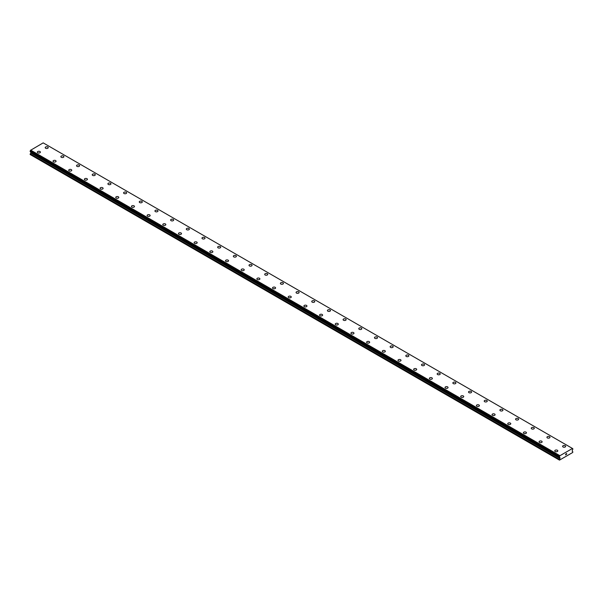 <?xml version="1.0" encoding="UTF-8"?>
<svg xmlns="http://www.w3.org/2000/svg" width="603" height="603" viewBox="0 0 603 603"><rect width="100%" height="100%" fill="white"/><g stroke="black" fill="none" stroke-linecap="round" stroke-linejoin="round"><path stroke-width="0.9" d="M45.187 147.622A1.523 0.882 180 0 1 46.13 146.808A1.523 0.882 180 0 1 47.788 147.004A1.523 0.882 180 0 1 48.232 147.629A1.523 0.882 180 0 1 47.298 148.436A1.523 0.882 180 0 1 45.632 148.248A1.523 0.882 180 0 1 45.187 147.622A1.523 0.882 180 0 1 46.13 146.815A1.523 0.882 180 0 1 47.788 147.004A1.523 0.882 180 0 1 48.232 147.622M60.865 156.674A1.523 0.882 180 0 1 61.808 155.86A1.523 0.882 180 0 1 63.466 156.056A1.523 0.882 180 0 1 63.918 156.682A1.523 0.882 180 0 1 62.976 157.489A1.523 0.882 180 0 1 61.31 157.3A1.523 0.882 180 0 1 60.865 156.674A1.523 0.882 180 0 1 61.808 155.868A1.523 0.882 180 0 1 63.466 156.056A1.523 0.882 180 0 1 63.918 156.674M76.543 165.735A1.523 0.882 180 0 1 77.486 164.921A1.523 0.882 180 0 1 79.151 165.109A1.523 0.882 180 0 1 79.596 165.735M79.151 165.109A1.523 0.882 180 0 1 79.596 165.727A1.523 0.882 180 0 1 78.654 166.541A1.523 0.882 180 0 1 76.996 166.353A1.523 0.882 180 0 1 76.543 165.727A1.523 0.882 180 0 1 77.486 164.913A1.523 0.882 180 0 1 79.151 165.109M92.221 174.78A1.523 0.882 180 0 1 93.163 173.966A1.523 0.882 180 0 1 94.829 174.161A1.523 0.882 180 0 1 95.274 174.787A1.523 0.882 180 0 1 94.332 175.594A1.523 0.882 180 0 1 92.674 175.405A1.523 0.882 180 0 1 92.221 174.78A1.523 0.882 180 0 1 93.163 173.973A1.523 0.882 180 0 1 94.829 174.161A1.523 0.882 180 0 1 95.274 174.78M107.907 183.832A1.523 0.882 180 0 1 108.842 183.018A1.523 0.882 180 0 1 110.507 183.214A1.523 0.882 180 0 1 110.952 183.84A1.523 0.882 180 0 1 110.01 184.646A1.523 0.882 180 0 1 108.352 184.458A1.523 0.882 180 0 1 107.907 183.832A1.523 0.882 180 0 1 108.842 183.026A1.523 0.882 180 0 1 110.507 183.214A1.523 0.882 180 0 1 110.952 183.832M123.585 192.885A1.523 0.882 180 0 1 124.527 192.071A1.523 0.882 180 0 1 126.185 192.267A1.523 0.882 180 0 1 126.63 192.885A1.523 0.882 180 0 1 125.688 193.699A1.523 0.882 180 0 1 124.03 193.51A1.523 0.882 180 0 1 123.585 192.885A1.523 0.882 180 0 1 124.527 192.078A1.523 0.882 180 0 1 126.185 192.267A1.523 0.882 180 0 1 126.63 192.885M139.263 201.937A1.523 0.882 180 0 1 140.205 201.123A1.523 0.882 180 0 1 141.863 201.319A1.523 0.882 180 0 1 142.308 201.937A1.523 0.882 180 0 1 141.373 202.751A1.523 0.882 180 0 1 139.708 202.563A1.523 0.882 180 0 1 139.263 201.937A1.523 0.882 180 0 1 140.205 201.131A1.523 0.882 180 0 1 141.863 201.319A1.523 0.882 180 0 1 142.308 201.937M154.941 210.99A1.523 0.882 180 0 1 155.883 210.176A1.523 0.882 180 0 1 157.541 210.372A1.523 0.882 180 0 1 157.994 210.99A1.523 0.882 180 0 1 157.051 211.804A1.523 0.882 180 0 1 155.386 211.615A1.523 0.882 180 0 1 154.941 210.99A1.523 0.882 180 0 1 155.883 210.183A1.523 0.882 180 0 1 157.541 210.372A1.523 0.882 180 0 1 157.994 210.99M170.619 220.042A1.523 0.882 180 0 1 171.561 219.228A1.523 0.882 180 0 1 173.227 219.424A1.523 0.882 180 0 1 173.672 220.042A1.523 0.882 180 0 1 172.729 220.856A1.523 0.882 180 0 1 171.071 220.668A1.523 0.882 180 0 1 170.619 220.042A1.523 0.882 180 0 1 171.561 219.236A1.523 0.882 180 0 1 173.227 219.424A1.523 0.882 180 0 1 173.672 220.042M186.297 229.095A1.523 0.882 180 0 1 187.239 228.281A1.523 0.882 180 0 1 188.905 228.477A1.523 0.882 180 0 1 189.35 229.095A1.523 0.882 180 0 1 188.407 229.909A1.523 0.882 180 0 1 186.749 229.72A1.523 0.882 180 0 1 186.297 229.095A1.523 0.882 180 0 1 187.239 228.288A1.523 0.882 180 0 1 188.905 228.477A1.523 0.882 180 0 1 189.35 229.095M201.982 238.147A1.523 0.882 180 0 1 202.925 237.333A1.523 0.882 180 0 1 204.583 237.529A1.523 0.882 180 0 1 205.028 238.147A1.523 0.882 180 0 1 204.085 238.961A1.523 0.882 180 0 1 202.427 238.773A1.523 0.882 180 0 1 201.982 238.147A1.523 0.882 180 0 1 202.925 237.333A1.523 0.882 180 0 1 204.583 237.529A1.523 0.882 180 0 1 205.028 238.147M217.66 247.2A1.523 0.882 180 0 1 218.603 246.386A1.523 0.882 180 0 1 220.261 246.574A1.523 0.882 180 0 1 220.706 247.2A1.523 0.882 180 0 1 219.763 248.014A1.523 0.882 180 0 1 218.105 247.825A1.523 0.882 180 0 1 217.66 247.2A1.523 0.882 180 0 1 218.603 246.386A1.523 0.882 180 0 1 220.261 246.582A1.523 0.882 180 0 1 220.706 247.2M233.338 256.252A1.523 0.882 180 0 1 234.281 255.438A1.523 0.882 180 0 1 235.939 255.627A1.523 0.882 180 0 1 236.391 256.252A1.523 0.882 180 0 1 235.449 257.066A1.523 0.882 180 0 1 233.783 256.878A1.523 0.882 180 0 1 233.338 256.252A1.523 0.882 180 0 1 234.281 255.438A1.523 0.882 180 0 1 235.939 255.634A1.523 0.882 180 0 1 236.391 256.252M249.016 265.305A1.523 0.882 180 0 1 249.959 264.491A1.523 0.882 180 0 1 251.617 264.679A1.523 0.882 180 0 1 252.069 265.305A1.523 0.882 180 0 1 251.127 266.119A1.523 0.882 180 0 1 249.461 265.931A1.523 0.882 180 0 1 249.016 265.305A1.523 0.882 180 0 1 249.959 264.491A1.523 0.882 180 0 1 251.617 264.687A1.523 0.882 180 0 1 252.069 265.305M264.694 274.357A1.523 0.882 180 0 1 265.637 273.543A1.523 0.882 180 0 1 267.302 273.732A1.523 0.882 180 0 1 267.747 274.357A1.523 0.882 180 0 1 266.805 275.172A1.523 0.882 180 0 1 265.147 274.983A1.523 0.882 180 0 1 264.694 274.357A1.523 0.882 180 0 1 265.637 273.543A1.523 0.882 180 0 1 267.302 273.739A1.523 0.882 180 0 1 267.747 274.357M282.98 282.792A1.523 0.882 180 0 1 283.425 283.41A1.523 0.882 180 0 1 282.483 284.224A1.523 0.882 180 0 1 280.825 284.036A1.523 0.882 180 0 1 280.38 283.41A1.523 0.882 180 0 1 281.315 282.596A1.523 0.882 180 0 1 282.98 282.792M280.38 283.41A1.523 0.882 180 0 1 281.315 282.596A1.523 0.882 180 0 1 282.98 282.784A1.523 0.882 180 0 1 283.425 283.41M296.058 292.463A1.523 0.882 180 0 1 297 291.648A1.523 0.882 180 0 1 298.658 291.837A1.523 0.882 180 0 1 299.103 292.463A1.523 0.882 180 0 1 298.161 293.277A1.523 0.882 180 0 1 296.503 293.081A1.523 0.882 180 0 1 296.058 292.463A1.523 0.882 180 0 1 297 291.648A1.523 0.882 180 0 1 298.658 291.844A1.523 0.882 180 0 1 299.103 292.463M311.736 301.515A1.523 0.882 180 0 1 312.678 300.701A1.523 0.882 180 0 1 314.336 300.889A1.523 0.882 180 0 1 314.781 301.515A1.523 0.882 180 0 1 313.846 302.329A1.523 0.882 180 0 1 312.181 302.133A1.523 0.882 180 0 1 311.736 301.515A1.523 0.882 180 0 1 312.678 300.701A1.523 0.882 180 0 1 314.336 300.897A1.523 0.882 180 0 1 314.781 301.515M327.414 310.568A1.523 0.882 180 0 1 328.356 309.754A1.523 0.882 180 0 1 330.014 309.942A1.523 0.882 180 0 1 330.467 310.568A1.523 0.882 180 0 1 329.524 311.382A1.523 0.882 180 0 1 327.859 311.186A1.523 0.882 180 0 1 327.414 310.568A1.523 0.882 180 0 1 328.356 309.754A1.523 0.882 180 0 1 330.014 309.95A1.523 0.882 180 0 1 330.467 310.568M343.092 319.62A1.523 0.882 180 0 1 344.034 318.806A1.523 0.882 180 0 1 345.692 318.995A1.523 0.882 180 0 1 346.145 319.62A1.523 0.882 180 0 1 345.202 320.434A1.523 0.882 180 0 1 343.537 320.238A1.523 0.882 180 0 1 343.092 319.62A1.523 0.882 180 0 1 344.034 318.806A1.523 0.882 180 0 1 345.692 319.002A1.523 0.882 180 0 1 346.145 319.62M361.378 328.055A1.523 0.882 180 0 1 361.823 328.673A1.523 0.882 180 0 1 360.88 329.487A1.523 0.882 180 0 1 359.222 329.291A1.523 0.882 180 0 1 358.77 328.673A1.523 0.882 180 0 1 359.712 327.859A1.523 0.882 180 0 1 361.378 328.055M358.77 328.673A1.523 0.882 180 0 1 359.712 327.859A1.523 0.882 180 0 1 361.378 328.047A1.523 0.882 180 0 1 361.823 328.673M374.455 337.725A1.523 0.882 180 0 1 375.39 336.911A1.523 0.882 180 0 1 377.056 337.1A1.523 0.882 180 0 1 377.501 337.725A1.523 0.882 180 0 1 376.558 338.539A1.523 0.882 180 0 1 374.9 338.343A1.523 0.882 180 0 1 374.455 337.725A1.523 0.882 180 0 1 375.39 336.911A1.523 0.882 180 0 1 377.056 337.107A1.523 0.882 180 0 1 377.501 337.725M390.133 346.778A1.523 0.882 180 0 1 391.076 345.964A1.523 0.882 180 0 1 392.734 346.152A1.523 0.882 180 0 1 393.179 346.778A1.523 0.882 180 0 1 392.236 347.592A1.523 0.882 180 0 1 390.578 347.396A1.523 0.882 180 0 1 390.133 346.778A1.523 0.882 180 0 1 391.076 345.964A1.523 0.882 180 0 1 392.734 346.16A1.523 0.882 180 0 1 393.179 346.778M405.811 355.83A1.523 0.882 180 0 1 406.754 355.016A1.523 0.882 180 0 1 408.412 355.205A1.523 0.882 180 0 1 408.857 355.83A1.523 0.882 180 0 1 407.922 356.644A1.523 0.882 180 0 1 406.256 356.448A1.523 0.882 180 0 1 405.811 355.83A1.523 0.882 180 0 1 406.754 355.016A1.523 0.882 180 0 1 408.412 355.212A1.523 0.882 180 0 1 408.857 355.83M421.489 364.883A1.523 0.882 180 0 1 422.432 364.069A1.523 0.882 180 0 1 424.09 364.257A1.523 0.882 180 0 1 424.542 364.883A1.523 0.882 180 0 1 423.6 365.697A1.523 0.882 180 0 1 421.934 365.501A1.523 0.882 180 0 1 421.489 364.883A1.523 0.882 180 0 1 422.432 364.069A1.523 0.882 180 0 1 424.09 364.257A1.523 0.882 180 0 1 424.542 364.883M437.167 373.935A1.523 0.882 180 0 1 438.11 373.121A1.523 0.882 180 0 1 439.775 373.31A1.523 0.882 180 0 1 440.22 373.935A1.523 0.882 180 0 1 439.278 374.749A1.523 0.882 180 0 1 437.62 374.553A1.523 0.882 180 0 1 437.167 373.935A1.523 0.882 180 0 1 438.11 373.121A1.523 0.882 180 0 1 439.775 373.31A1.523 0.882 180 0 1 440.22 373.935M452.845 382.988A1.523 0.882 180 0 1 453.788 382.174A1.523 0.882 180 0 1 455.453 382.362A1.523 0.882 180 0 1 455.898 382.988A1.523 0.882 180 0 1 454.956 383.802A1.523 0.882 180 0 1 453.298 383.606A1.523 0.882 180 0 1 452.845 382.988A1.523 0.882 180 0 1 453.788 382.174A1.523 0.882 180 0 1 455.453 382.362A1.523 0.882 180 0 1 455.898 382.988M468.531 392.04A1.523 0.882 180 0 1 469.466 391.226A1.523 0.882 180 0 1 471.131 391.415A1.523 0.882 180 0 1 471.576 392.04A1.523 0.882 180 0 1 470.634 392.855A1.523 0.882 180 0 1 468.976 392.659A1.523 0.882 180 0 1 468.531 392.04A1.523 0.882 180 0 1 469.466 391.226A1.523 0.882 180 0 1 471.131 391.415A1.523 0.882 180 0 1 471.576 392.04M484.209 401.093A1.523 0.882 180 0 1 485.151 400.279A1.523 0.882 180 0 1 486.809 400.467A1.523 0.882 180 0 1 487.254 401.093A1.523 0.882 180 0 1 486.312 401.907A1.523 0.882 180 0 1 484.654 401.711A1.523 0.882 180 0 1 484.209 401.093A1.523 0.882 180 0 1 485.151 400.279A1.523 0.882 180 0 1 486.809 400.467A1.523 0.882 180 0 1 487.254 401.093M499.887 410.146A1.523 0.882 180 0 1 500.829 409.331A1.523 0.882 180 0 1 502.487 409.52A1.523 0.882 180 0 1 502.932 410.146A1.523 0.882 180 0 1 501.998 410.96A1.523 0.882 180 0 1 500.332 410.764A1.523 0.882 180 0 1 499.887 410.146A1.523 0.882 180 0 1 500.829 409.331A1.523 0.882 180 0 1 502.487 409.52A1.523 0.882 180 0 1 502.932 410.146M515.565 419.198A1.523 0.882 180 0 1 516.507 418.384A1.523 0.882 180 0 1 518.165 418.572A1.523 0.882 180 0 1 518.618 419.198A1.523 0.882 180 0 1 517.675 420.005A1.523 0.882 180 0 1 516.01 419.816A1.523 0.882 180 0 1 515.565 419.198A1.523 0.882 180 0 1 516.507 418.384A1.523 0.882 180 0 1 518.165 418.572A1.523 0.882 180 0 1 518.618 419.198M531.243 428.251A1.523 0.882 180 0 1 532.185 427.437A1.523 0.882 180 0 1 533.851 427.625A1.523 0.882 180 0 1 534.296 428.251A1.523 0.882 180 0 1 533.354 429.057A1.523 0.882 180 0 1 531.695 428.869A1.523 0.882 180 0 1 531.243 428.251A1.523 0.882 180 0 1 532.185 427.437A1.523 0.882 180 0 1 533.851 427.625A1.523 0.882 180 0 1 534.296 428.251M546.921 437.303A1.523 0.882 180 0 1 547.863 436.489A1.523 0.882 180 0 1 549.529 436.678A1.523 0.882 180 0 1 549.974 437.303A1.523 0.882 180 0 1 549.032 438.11A1.523 0.882 180 0 1 547.373 437.921A1.523 0.882 180 0 1 546.921 437.303A1.523 0.882 180 0 1 547.863 436.489A1.523 0.882 180 0 1 549.529 436.678A1.523 0.882 180 0 1 549.974 437.303M562.607 446.356A1.523 0.882 180 0 1 563.549 445.542A1.523 0.882 180 0 1 565.207 445.73A1.523 0.882 180 0 1 565.652 446.356A1.523 0.882 180 0 1 564.71 447.162A1.523 0.882 180 0 1 563.051 446.974A1.523 0.882 180 0 1 562.607 446.356A1.523 0.882 180 0 1 563.549 445.542A1.523 0.882 180 0 1 565.207 445.73A1.523 0.882 180 0 1 565.652 446.356M37.348 152.152A1.523 0.882 180 0 1 38.291 151.338A1.523 0.882 180 0 1 39.949 151.526A1.523 0.882 180 0 1 40.393 152.152A1.523 0.882 180 0 1 39.451 152.966A1.523 0.882 180 0 1 37.793 152.77A1.523 0.882 180 0 1 37.348 152.152A1.523 0.882 180 0 1 38.291 151.338A1.523 0.882 180 0 1 39.949 151.534A1.523 0.882 180 0 1 40.393 152.152M53.026 161.205A1.523 0.882 180 0 1 53.968 160.39A1.523 0.882 180 0 1 55.627 160.579A1.523 0.882 180 0 1 56.079 161.205A1.523 0.882 180 0 1 55.137 162.019A1.523 0.882 180 0 1 53.471 161.823A1.523 0.882 180 0 1 53.026 161.205A1.523 0.882 180 0 1 53.968 160.39A1.523 0.882 180 0 1 55.627 160.579A1.523 0.882 180 0 1 56.079 161.205M68.704 170.257A1.523 0.882 180 0 1 69.647 169.443A1.523 0.882 180 0 1 71.305 169.631A1.523 0.882 180 0 1 71.757 170.257A1.523 0.882 180 0 1 70.815 171.071A1.523 0.882 180 0 1 69.149 170.875A1.523 0.882 180 0 1 68.704 170.257A1.523 0.882 180 0 1 69.647 169.443A1.523 0.882 180 0 1 71.305 169.631A1.523 0.882 180 0 1 71.757 170.257M84.382 179.31A1.523 0.882 180 0 1 85.325 178.496A1.523 0.882 180 0 1 86.99 178.684A1.523 0.882 180 0 1 87.435 179.31A1.523 0.882 180 0 1 86.493 180.124A1.523 0.882 180 0 1 84.835 179.928A1.523 0.882 180 0 1 84.382 179.31A1.523 0.882 180 0 1 85.325 178.496A1.523 0.882 180 0 1 86.99 178.684A1.523 0.882 180 0 1 87.435 179.31M100.068 188.362A1.523 0.882 180 0 1 101.002 187.548A1.523 0.882 180 0 1 102.668 187.737A1.523 0.882 180 0 1 103.113 188.362A1.523 0.882 180 0 1 102.171 189.176A1.523 0.882 180 0 1 100.513 188.98A1.523 0.882 180 0 1 100.068 188.362A1.523 0.882 180 0 1 101.002 187.548A1.523 0.882 180 0 1 102.668 187.737A1.523 0.882 180 0 1 103.113 188.362M115.746 197.415A1.523 0.882 180 0 1 116.688 196.601A1.523 0.882 180 0 1 118.346 196.789A1.523 0.882 180 0 1 118.791 197.415A1.523 0.882 180 0 1 117.849 198.229A1.523 0.882 180 0 1 116.191 198.033A1.523 0.882 180 0 1 115.746 197.415A1.523 0.882 180 0 1 116.688 196.601A1.523 0.882 180 0 1 118.346 196.789A1.523 0.882 180 0 1 118.791 197.415M131.424 206.467A1.523 0.882 180 0 1 132.366 205.653A1.523 0.882 180 0 1 134.024 205.842A1.523 0.882 180 0 1 134.469 206.467A1.523 0.882 180 0 1 133.534 207.281A1.523 0.882 180 0 1 131.869 207.085A1.523 0.882 180 0 1 131.424 206.467A1.523 0.882 180 0 1 132.366 205.653A1.523 0.882 180 0 1 134.024 205.842A1.523 0.882 180 0 1 134.469 206.467M147.102 215.52A1.523 0.882 180 0 1 148.044 214.706A1.523 0.882 180 0 1 149.702 214.894A1.523 0.882 180 0 1 150.155 215.52A1.523 0.882 180 0 1 149.212 216.334A1.523 0.882 180 0 1 147.547 216.138A1.523 0.882 180 0 1 147.102 215.52A1.523 0.882 180 0 1 148.044 214.706A1.523 0.882 180 0 1 149.702 214.894A1.523 0.882 180 0 1 150.155 215.52M162.78 224.572A1.523 0.882 180 0 1 163.722 223.758A1.523 0.882 180 0 1 165.38 223.947A1.523 0.882 180 0 1 165.833 224.572A1.523 0.882 180 0 1 164.89 225.379A1.523 0.882 180 0 1 163.225 225.19A1.523 0.882 180 0 1 162.78 224.572A1.523 0.882 180 0 1 163.722 223.758A1.523 0.882 180 0 1 165.38 223.947A1.523 0.882 180 0 1 165.833 224.572M178.458 233.625A1.523 0.882 180 0 1 179.4 232.811A1.523 0.882 180 0 1 181.066 232.999A1.523 0.882 180 0 1 181.511 233.625A1.523 0.882 180 0 1 180.568 234.431A1.523 0.882 180 0 1 178.91 234.243A1.523 0.882 180 0 1 178.458 233.625A1.523 0.882 180 0 1 179.4 232.811A1.523 0.882 180 0 1 181.066 232.999A1.523 0.882 180 0 1 181.511 233.625M194.143 242.677A1.523 0.882 180 0 1 195.078 241.863A1.523 0.882 180 0 1 196.744 242.052A1.523 0.882 180 0 1 197.189 242.677A1.523 0.882 180 0 1 196.246 243.484A1.523 0.882 180 0 1 194.588 243.295A1.523 0.882 180 0 1 194.143 242.677A1.523 0.882 180 0 1 195.078 241.863A1.523 0.882 180 0 1 196.744 242.052A1.523 0.882 180 0 1 197.189 242.677M209.821 251.73A1.523 0.882 180 0 1 210.764 250.916A1.523 0.882 180 0 1 212.422 251.104A1.523 0.882 180 0 1 212.867 251.73A1.523 0.882 180 0 1 211.924 252.536A1.523 0.882 180 0 1 210.266 252.348A1.523 0.882 180 0 1 209.821 251.73A1.523 0.882 180 0 1 210.764 250.916A1.523 0.882 180 0 1 212.422 251.104A1.523 0.882 180 0 1 212.867 251.73M225.499 260.782A1.523 0.882 180 0 1 226.442 259.968A1.523 0.882 180 0 1 228.1 260.157A1.523 0.882 180 0 1 228.545 260.782A1.523 0.882 180 0 1 227.61 261.589A1.523 0.882 180 0 1 225.944 261.401A1.523 0.882 180 0 1 225.499 260.782A1.523 0.882 180 0 1 226.442 259.968A1.523 0.882 180 0 1 228.1 260.157A1.523 0.882 180 0 1 228.545 260.782M241.177 269.827A1.523 0.882 180 0 1 242.12 269.021A1.523 0.882 180 0 1 243.778 269.209A1.523 0.882 180 0 1 244.23 269.835A1.523 0.882 180 0 1 243.288 270.641A1.523 0.882 180 0 1 241.622 270.453A1.523 0.882 180 0 1 241.177 269.827A1.523 0.882 180 0 1 242.12 269.021A1.523 0.882 180 0 1 243.778 269.209A1.523 0.882 180 0 1 244.23 269.827M256.855 278.88A1.523 0.882 180 0 1 257.798 278.073A1.523 0.882 180 0 1 259.463 278.262A1.523 0.882 180 0 1 259.908 278.887A1.523 0.882 180 0 1 258.966 279.694A1.523 0.882 180 0 1 257.308 279.506A1.523 0.882 180 0 1 256.855 278.88A1.523 0.882 180 0 1 257.798 278.073A1.523 0.882 180 0 1 259.463 278.262A1.523 0.882 180 0 1 259.908 278.88M272.533 287.933A1.523 0.882 180 0 1 273.476 287.126A1.523 0.882 180 0 1 275.141 287.314A1.523 0.882 180 0 1 275.586 287.94A1.523 0.882 180 0 1 274.644 288.747A1.523 0.882 180 0 1 272.986 288.558A1.523 0.882 180 0 1 272.533 287.933A1.523 0.882 180 0 1 273.476 287.126A1.523 0.882 180 0 1 275.141 287.314A1.523 0.882 180 0 1 275.586 287.933M288.219 296.985A1.523 0.882 180 0 1 289.154 296.179A1.523 0.882 180 0 1 290.819 296.367A1.523 0.882 180 0 1 291.264 296.993A1.523 0.882 180 0 1 290.322 297.799A1.523 0.882 180 0 1 288.664 297.611A1.523 0.882 180 0 1 288.219 296.985A1.523 0.882 180 0 1 289.154 296.179A1.523 0.882 180 0 1 290.819 296.367A1.523 0.882 180 0 1 291.264 296.985M303.897 306.045A1.523 0.882 180 0 1 304.839 305.231A1.523 0.882 180 0 1 306.497 305.42A1.523 0.882 180 0 1 306.942 306.045M306.497 305.42A1.523 0.882 180 0 1 306.942 306.038A1.523 0.882 180 0 1 306 306.852A1.523 0.882 180 0 1 304.342 306.663A1.523 0.882 180 0 1 303.897 306.038A1.523 0.882 180 0 1 304.839 305.231A1.523 0.882 180 0 1 306.497 305.42M319.575 315.09A1.523 0.882 180 0 1 320.517 314.276A1.523 0.882 180 0 1 322.175 314.472A1.523 0.882 180 0 1 322.62 315.098A1.523 0.882 180 0 1 321.685 315.904A1.523 0.882 180 0 1 320.02 315.716A1.523 0.882 180 0 1 319.575 315.09A1.523 0.882 180 0 1 320.517 314.284A1.523 0.882 180 0 1 322.175 314.472A1.523 0.882 180 0 1 322.62 315.09M335.253 324.143A1.523 0.882 180 0 1 336.195 323.329A1.523 0.882 180 0 1 337.853 323.525A1.523 0.882 180 0 1 338.306 324.15A1.523 0.882 180 0 1 337.363 324.957A1.523 0.882 180 0 1 335.698 324.768A1.523 0.882 180 0 1 335.253 324.143A1.523 0.882 180 0 1 336.195 323.336A1.523 0.882 180 0 1 337.853 323.525A1.523 0.882 180 0 1 338.306 324.143M350.931 333.195A1.523 0.882 180 0 1 351.873 332.381A1.523 0.882 180 0 1 353.539 332.577A1.523 0.882 180 0 1 353.984 333.203A1.523 0.882 180 0 1 353.041 334.009A1.523 0.882 180 0 1 351.383 333.821A1.523 0.882 180 0 1 350.931 333.195A1.523 0.882 180 0 1 351.873 332.389A1.523 0.882 180 0 1 353.539 332.577A1.523 0.882 180 0 1 353.984 333.195M366.609 342.248A1.523 0.882 180 0 1 367.551 341.434A1.523 0.882 180 0 1 369.217 341.63A1.523 0.882 180 0 1 369.662 342.255A1.523 0.882 180 0 1 368.719 343.062A1.523 0.882 180 0 1 367.061 342.873A1.523 0.882 180 0 1 366.609 342.248A1.523 0.882 180 0 1 367.551 341.441A1.523 0.882 180 0 1 369.217 341.63A1.523 0.882 180 0 1 369.662 342.248M382.294 351.308A1.523 0.882 180 0 1 383.237 350.494A1.523 0.882 180 0 1 384.895 350.682A1.523 0.882 180 0 1 385.34 351.308M384.895 350.682A1.523 0.882 180 0 1 385.34 351.3A1.523 0.882 180 0 1 384.397 352.114A1.523 0.882 180 0 1 382.739 351.926A1.523 0.882 180 0 1 382.294 351.3A1.523 0.882 180 0 1 383.237 350.486A1.523 0.882 180 0 1 384.895 350.682M397.972 360.353A1.523 0.882 180 0 1 398.915 359.539A1.523 0.882 180 0 1 400.573 359.735A1.523 0.882 180 0 1 401.018 360.36A1.523 0.882 180 0 1 400.075 361.167A1.523 0.882 180 0 1 398.417 360.978A1.523 0.882 180 0 1 397.972 360.353A1.523 0.882 180 0 1 398.915 359.546A1.523 0.882 180 0 1 400.573 359.735A1.523 0.882 180 0 1 401.018 360.353M413.65 369.405A1.523 0.882 180 0 1 414.593 368.591A1.523 0.882 180 0 1 416.251 368.787A1.523 0.882 180 0 1 416.703 369.413A1.523 0.882 180 0 1 415.761 370.219A1.523 0.882 180 0 1 414.095 370.031A1.523 0.882 180 0 1 413.65 369.405A1.523 0.882 180 0 1 414.593 368.599A1.523 0.882 180 0 1 416.251 368.787A1.523 0.882 180 0 1 416.703 369.405M429.328 378.458A1.523 0.882 180 0 1 430.271 377.644A1.523 0.882 180 0 1 431.929 377.84A1.523 0.882 180 0 1 432.381 378.465A1.523 0.882 180 0 1 431.439 379.272A1.523 0.882 180 0 1 429.773 379.083A1.523 0.882 180 0 1 429.328 378.458A1.523 0.882 180 0 1 430.271 377.651A1.523 0.882 180 0 1 431.929 377.84A1.523 0.882 180 0 1 432.381 378.458M445.006 387.51A1.523 0.882 180 0 1 445.949 386.696A1.523 0.882 180 0 1 447.614 386.892A1.523 0.882 180 0 1 448.059 387.51A1.523 0.882 180 0 1 447.117 388.324A1.523 0.882 180 0 1 445.459 388.136A1.523 0.882 180 0 1 445.006 387.51A1.523 0.882 180 0 1 445.949 386.704A1.523 0.882 180 0 1 447.614 386.892A1.523 0.882 180 0 1 448.059 387.51M460.692 396.563A1.523 0.882 180 0 1 461.627 395.749A1.523 0.882 180 0 1 463.292 395.945A1.523 0.882 180 0 1 463.737 396.563A1.523 0.882 180 0 1 462.795 397.377A1.523 0.882 180 0 1 461.137 397.189A1.523 0.882 180 0 1 460.692 396.563A1.523 0.882 180 0 1 461.627 395.756A1.523 0.882 180 0 1 463.292 395.945A1.523 0.882 180 0 1 463.737 396.563M476.37 405.615A1.523 0.882 180 0 1 477.312 404.801A1.523 0.882 180 0 1 478.97 404.997A1.523 0.882 180 0 1 479.415 405.615A1.523 0.882 180 0 1 478.473 406.43A1.523 0.882 180 0 1 476.815 406.241A1.523 0.882 180 0 1 476.37 405.615A1.523 0.882 180 0 1 477.312 404.809A1.523 0.882 180 0 1 478.97 404.997A1.523 0.882 180 0 1 479.415 405.615M492.048 414.668A1.523 0.882 180 0 1 492.99 413.854A1.523 0.882 180 0 1 494.648 414.05A1.523 0.882 180 0 1 495.093 414.668A1.523 0.882 180 0 1 494.159 415.482A1.523 0.882 180 0 1 492.493 415.294A1.523 0.882 180 0 1 492.048 414.668A1.523 0.882 180 0 1 492.99 413.862A1.523 0.882 180 0 1 494.648 414.05A1.523 0.882 180 0 1 495.093 414.668M507.726 423.721A1.523 0.882 180 0 1 508.668 422.907A1.523 0.882 180 0 1 510.326 423.102A1.523 0.882 180 0 1 510.779 423.721A1.523 0.882 180 0 1 509.837 424.535A1.523 0.882 180 0 1 508.171 424.346A1.523 0.882 180 0 1 507.726 423.721A1.523 0.882 180 0 1 508.668 422.914A1.523 0.882 180 0 1 510.326 423.102A1.523 0.882 180 0 1 510.779 423.721M523.404 432.773A1.523 0.882 180 0 1 524.346 431.959A1.523 0.882 180 0 1 526.004 432.155A1.523 0.882 180 0 1 526.457 432.773A1.523 0.882 180 0 1 525.515 433.587A1.523 0.882 180 0 1 523.849 433.399A1.523 0.882 180 0 1 523.404 432.773A1.523 0.882 180 0 1 524.346 431.959A1.523 0.882 180 0 1 526.004 432.155A1.523 0.882 180 0 1 526.457 432.773M539.082 441.826A1.523 0.882 180 0 1 540.024 441.012A1.523 0.882 180 0 1 541.69 441.2A1.523 0.882 180 0 1 542.135 441.826A1.523 0.882 180 0 1 541.192 442.64A1.523 0.882 180 0 1 539.534 442.451A1.523 0.882 180 0 1 539.082 441.826A1.523 0.882 180 0 1 540.024 441.012A1.523 0.882 180 0 1 541.69 441.208A1.523 0.882 180 0 1 542.135 441.826M554.768 450.878A1.523 0.882 180 0 1 555.702 450.064A1.523 0.882 180 0 1 557.368 450.253A1.523 0.882 180 0 1 557.813 450.878A1.523 0.882 180 0 1 556.87 451.692A1.523 0.882 180 0 1 555.212 451.504A1.523 0.882 180 0 1 554.768 450.878A1.523 0.882 180 0 1 555.702 450.064A1.523 0.882 180 0 1 557.368 450.26A1.523 0.882 180 0 1 557.813 450.878M565.591 454.813L565.968 454.594L565.591 454.813M565.539 454.896L565.961 453.81M566.255 453.855L566.647 453.501M566.541 453.961L566.315 454.398L566.541 453.961M566.315 454.398L566.714 454.165L566.315 454.391M566.209 454.511L566.632 453.592M572.353 448.391L43.175 142.873L30.549 150.305A0.656 0.377 -60 0 1 30.195 150.946L30.165 151.609L559.343 457.119A0.656 0.377 -60 0 1 559.75 457.353L559.365 456.463A0.656 0.377 -60 0 0 559.72 455.823L572.451 448.474A0.656 0.377 -60 0 0 572.805 448.707L572.805 449.371A0.656 0.377 -60 0 0 572.428 450.034L572.172 451.187L572.85 451.866L572.692 452.499L559.486 460.127L559.923 458.499L30.745 152.981L30.15 154.519L559.328 460.036M559.923 458.499L559.75 457.353M30.776 151.971L30.745 152.981M30.572 151.843L559.757 457.375M30.165 151.609L559.328 457.097M559.825 455.627L30.647 150.109M559.72 455.823L30.549 150.305M560.006 457.647L30.828 152.129M559.735 455.778L30.565 150.26M559.365 456.463L30.195 150.946M559.328 456.554L30.15 151.036M559.328 457.089L30.15 151.572M560.006 458.205L30.828 152.687M559.411 459.38L30.233 153.871M559.328 459.674L30.15 154.157M572.835 448.707L572.458 448.489"/></g></svg>
